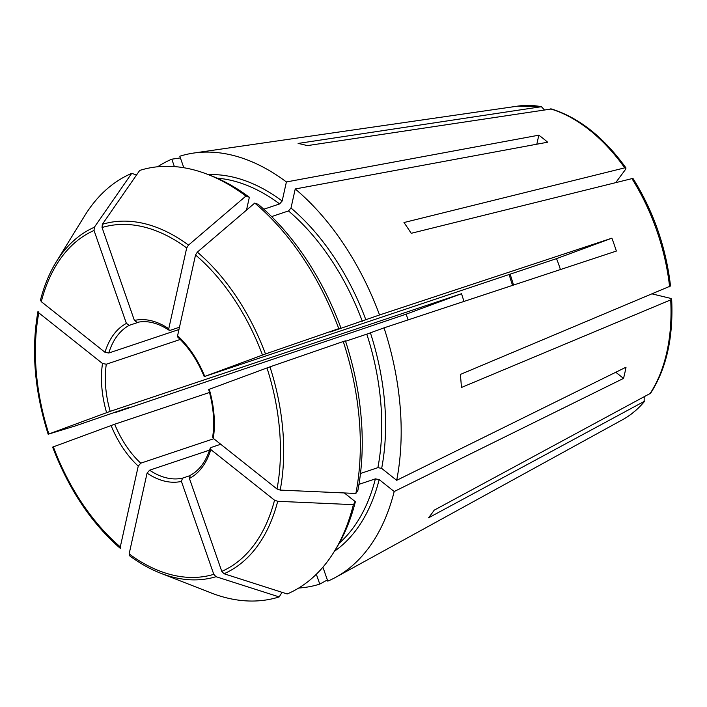 <?xml version="1.0" encoding="UTF-8"?>
<svg xmlns="http://www.w3.org/2000/svg" width="707" height="707" viewBox="0 0 707 707"><rect width="100%" height="100%" fill="white"/><g stroke="black" fill="none" stroke-linecap="round" stroke-linejoin="round"><path stroke-width="1.06" d="M633.198 178.8L631.934 178.632L411.191 233.31A211.87 132.474 -108.5 0 0 403.98 222.537L624.723 167.859L625.978 168.01L625.642 169.265L615.726 182.645M625.995 167.974C603.858 137.308 579.033 117.636 551.513 108.966L307.218 145.642A211.87 132.474 -108.5 0 0 298.107 143.441L541.421 106.695L544.355 109.832M517.771 106.121L541.421 106.695A166.348 104.009 71.5 0 0 517.771 106.121L193.798 153.039A225.1 140.746 71.5 0 1 286.397 181.955L282.164 201L279.645 203.916L263.817 209.219M180.391 157.926L171.801 159.181L174.373 166.578M136.566 174.947L131.696 173.383A826769.264 645116.962 69.7 0 0 94.331 227.265L94.04 230.482L126.403 323.408L129.319 325.317L139.12 322.03M207.814 174.443A224.366 140.286 71.5 0 1 245.921 196.06L249.35 197.28A221.256 138.333 71.5 0 0 211.835 176.008L207.814 174.443A224.366 140.286 71.5 0 0 139.703 170.431A826769.264 645116.962 69.7 0 0 102.338 224.313L102.047 227.53L134.401 320.448L137.158 322.401C147.109 320.2 157.785 322.816 169.159 330.266M183.811 167.727L179.808 156.229A225.1 140.746 71.5 0 1 193.798 153.039M358.953 484.357L375.39 478.86L379.182 479.585L394.197 491.524A225.1 140.746 71.5 0 1 335.834 577.23A225.1 140.746 71.5 0 1 327.774 581.145L322.913 567.182M190.298 475.298L189.423 478.453L221.786 571.38L224.022 573.748A834339.069 651023.584 69.7 0 0 287.192 593.968A224.366 140.286 71.5 0 0 334.137 551.707A224.366 140.286 71.5 0 0 353.385 504.657L355.365 501.714A221.256 138.333 71.5 0 1 336.399 548.031L334.137 551.707M644.21 396.989L644.121 401.629A166.348 104.009 71.5 0 1 622.734 419.605C630.971 415.062 638.315 408.902 644.766 401.108L428.486 517.851A211.87 132.474 -108.5 0 0 434.169 510.189L650.573 393.251M180.232 339.466L106.297 364.22L102.506 363.486L38.805 312.856L37.992 311.301C31.099 349.877 34.484 390.838 48.147 434.213M94.331 227.265A185.154 115.762 -108.5 0 0 56.277 261.846C49.455 272.946 44.188 285.681 40.493 300.033L41.289 301.659L104.998 352.289L108.79 353.014L178.968 329.515M615.779 372.253L623.521 378.404A175.442 109.691 71.5 0 0 626.013 367.207L396.689 480.327L381.665 468.388L377.883 467.654L360.49 473.478M355.868 493.459L357.848 490.508A221.256 138.333 71.5 0 0 345.431 340.854L343.257 341.516A224.366 140.286 71.5 0 1 355.868 493.459A826769.353 447407.779 12.5 0 1 280.202 490.101A185.154 115.762 -108.5 0 0 269.968 366.853A833264.898 12484.197 -19.2 0 1 343.257 341.516M212.692 437.165L213.32 438.375L277.02 489.005L280.202 490.101M52.866 447.036L114.693 424.227L209.519 392.482M408.098 319.9A175.442 109.691 71.5 0 1 406.18 314.155L461.556 293.705L110.212 411.35L48.376 434.16A826769.264 12386.879 -19.2 0 0 75.631 425.826L128.736 407.532L115.541 412.481A225.1 140.746 71.5 0 1 115.391 412.004M406.18 314.155L115.541 412.481M464.057 301.403A81.217 50.78 71.5 0 1 461.556 293.705M556.515 258.638L611.882 238.179L379.544 314.969L330.01 332.087L340.942 327.977A221.256 138.333 71.5 0 0 258.179 204.305L254.75 203.077A224.366 140.286 71.5 0 1 338.777 328.64A833264.898 12484.197 -19.2 0 0 265.487 353.968L205.171 376.274L556.515 258.638A81.217 50.78 71.5 0 1 560.412 269.561M611.882 238.179A175.442 109.691 71.5 0 1 616.371 251.065L384.034 327.854A225.1 140.746 71.5 0 1 396.689 480.327M338.777 328.64L340.942 327.977M114.693 424.227A81.217 50.78 -108.5 0 0 140.764 463.182L138.245 466.099L120.296 546.882L120.676 548.685C91.53 523.401 68.853 489.544 52.645 447.107M384.034 327.854L366.8 334.146A199.18 124.538 71.5 0 1 377.883 467.654M56.277 261.846L84.752 215.644A224.366 140.286 71.5 0 1 131.696 173.383M157.652 166.764A225.1 140.746 71.5 0 1 171.801 159.181M220.725 444.261L211.075 447.487L210.235 448.247L210.827 449.572L274.537 500.203L277.71 501.298A826769.353 447407.779 12.5 0 0 353.385 504.657M245.921 196.06A826769.353 464925.48 128.5 0 0 188.495 245.108L186.692 247.954L168.752 328.737L169.15 330.222L170.272 330.31L179.481 327.226M279.185 596.92A224.366 140.286 71.5 0 1 211.075 592.908L160.516 573.174A185.154 115.762 -108.5 0 0 216.015 576.7A834339.069 651023.584 69.7 0 0 279.185 596.92L282.049 592.316M254.75 203.077A826769.432 464925.524 128.5 0 0 197.324 252.125L195.53 254.971L177.581 335.754L177.881 337.159M271.603 216.589L288.483 210.933L291.001 208.017L295.226 188.972A225.1 140.746 71.5 0 1 379.544 314.969M652.543 294.006L670.598 298.363L671.615 299.043L670.696 299.883L461.424 387.489A211.87 132.474 -108.5 0 0 460.337 374.454L670.528 285.999C665.994 247.344 653.551 211.623 633.242 178.809M536.825 144.21L538.822 135.187L286.397 181.955M249.35 197.28L246.496 210.129M538.822 135.187A175.442 109.691 71.5 0 1 547.66 142.204L295.226 188.972M209.599 450.103L149.592 470.199L147.074 473.124L129.134 553.908L129.858 555.905M149.592 470.199A81.217 50.78 -108.5 0 0 182.539 478.144L181.425 481.405L213.779 574.331L216.015 576.7M209.652 389.159L269.968 366.853M327.359 579.943L319.776 584.106A225.1 140.746 71.5 0 1 298.716 588.038M319.776 584.106L316.338 574.243M344.327 492.947L355.365 501.714M345.564 341.26L366.8 334.146M394.197 491.524L623.521 378.404M182.539 478.144L189.803 475.714M140.764 463.182L213.77 438.729M111.07 425.499A83.939 52.486 -108.5 0 0 138.245 466.099M512.584 285.372A81.217 50.78 71.5 0 1 509.181 274.484M102.506 363.486A83.939 52.486 -108.5 0 0 106.589 412.614M106.297 364.22A81.217 50.78 -108.5 0 0 110.212 411.35M38.805 312.856A182.203 113.915 -108.5 0 0 48.854 433.939M370.424 332.882A201.91 126.244 71.5 0 1 381.665 468.388M224.022 573.748A185.154 115.762 -108.5 0 0 277.71 501.298M379.182 479.585A201.91 126.244 71.5 0 1 334.393 551.292M188.495 245.108A185.154 115.762 -108.5 0 0 102.338 224.313M208.273 174.62A201.91 126.244 71.5 0 1 282.164 201M265.487 353.968A185.154 115.762 -108.5 0 0 197.324 252.125M291.001 208.017A201.91 126.244 71.5 0 1 365.934 319.997M288.483 210.933A199.18 124.538 71.5 0 1 362.311 321.27M631.934 178.632A166.348 104.009 71.5 0 1 669.617 286.856M550.532 108.896A166.348 104.009 71.5 0 1 624.723 167.859M670.696 299.883A166.348 104.009 71.5 0 1 649.804 393.967M53.334 446.824A182.203 113.915 -108.5 0 0 120.296 546.882M262.491 355.038A182.203 113.915 -108.5 0 0 195.53 254.971M204.756 376.363A83.939 52.486 -108.5 0 0 177.581 335.754M147.074 473.124A83.939 52.486 -108.5 0 0 181.425 481.405M129.134 553.908A182.203 113.915 -108.5 0 0 213.779 574.331M186.692 247.954A182.203 113.915 -108.5 0 0 102.047 227.53M168.752 328.737A83.939 52.486 -108.5 0 0 134.401 320.448M189.423 478.453A83.939 52.486 -108.5 0 0 210.827 449.572M221.786 571.38A182.203 113.915 -108.5 0 0 274.537 500.203M94.04 230.482A182.203 113.915 -108.5 0 0 41.289 301.659M126.403 323.408A83.939 52.486 -108.5 0 0 104.998 352.289M129.319 325.317A81.217 50.78 -108.5 0 0 108.79 353.014M213.32 438.375A83.939 52.486 -108.5 0 0 209.245 389.239M277.02 489.005A182.203 113.915 -108.5 0 0 266.972 367.914M217.005 178.146A199.18 124.538 71.5 0 1 279.645 203.916M375.39 478.86A199.18 124.538 71.5 0 1 339.236 543.215M513.556 285.045L510.154 274.157M650.599 393.242C666.462 368.594 673.479 337.204 671.65 299.07M177.828 337.159C188.742 347.323 197.536 360.482 204.208 376.619M129.567 555.755C139.703 563.258 150.025 569.064 160.516 573.174M190.289 475.307C199.365 470.473 206.011 461.441 210.209 448.203M212.657 437.191C214.804 422.185 213.479 406.26 208.671 389.424M622.734 419.605L335.834 577.23"/></g></svg>
